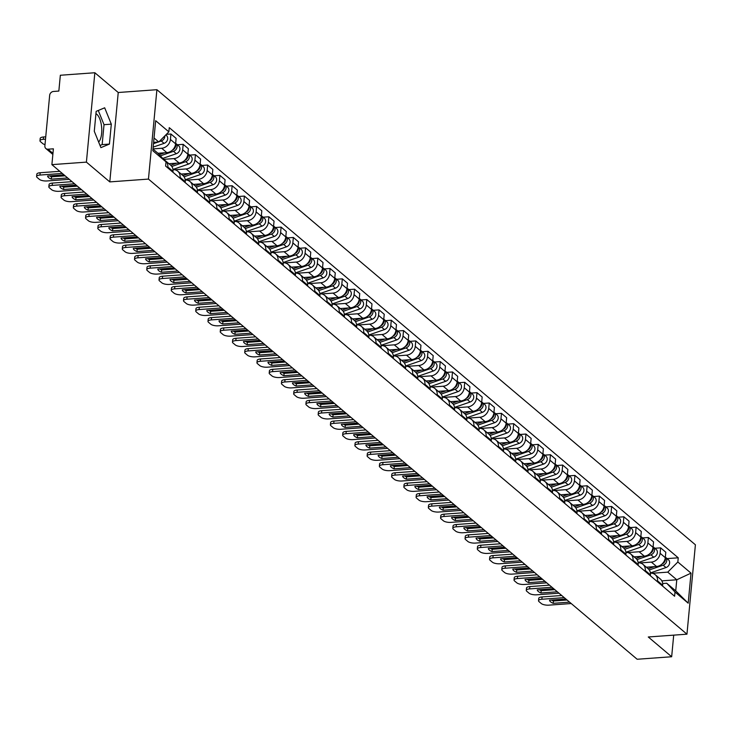 <?xml version="1.0" encoding="UTF-8"?>
<svg xmlns="http://www.w3.org/2000/svg" width="732" height="732" viewBox="0 0 732 732"><rect width="100%" height="100%" fill="white"/><g stroke="black" fill="none" stroke-linecap="round" stroke-linejoin="round"><path stroke-width="1.1" d="M95.938 113.707A14.905 6.185 -94.2 0 1 96.825 114.302A14.905 6.185 -94.2 0 1 101.693 128.045A14.905 6.185 -94.2 0 1 98.646 142.045M94.849 72.743L86.403 162.129L51.89 164.636L637.16 659.258L671.665 656.75L648.278 636.986L686.955 634.177L695.4 544.791L156.904 89.697L118.236 92.507L94.849 72.743L60.344 75.25L58.844 91.07L53.473 91.463A3.825 3.221 -49.8 0 0 49.666 95.288L44.881 145.878A3.825 3.221 -49.8 0 0 45.887 148.55A3.825 3.221 -49.8 0 0 48.01 149.2L52.96 153.381M86.403 162.129L109.791 181.893L148.459 179.084L686.955 634.177M51.89 164.636L53.39 148.816L48.01 149.2M671.665 656.75L673.705 635.138M646.356 567.218L656.531 566.476A8.793 7.412 -49.8 0 0 665.287 557.674L665.8 552.221L660.621 547.847L660.108 553.301A8.793 7.412 130.2 0 1 651.352 562.103L639.905 562.935M657.501 580.833L662.68 585.207A8.793 7.412 -49.8 0 0 660.383 579.067L655.204 574.693A8.793 7.412 130.2 0 1 657.501 580.833L657.418 581.711M662.68 585.207L662.597 586.094M654.856 548.268L660.621 547.847M650.428 573.174A8.793 7.412 130.2 0 1 655.204 574.693M634.113 556.869L644.288 556.128A8.793 7.412 -49.8 0 0 653.045 547.326L653.557 541.881L648.378 537.498L647.866 542.952A8.793 7.412 130.2 0 1 639.109 551.754L627.672 552.587M650.355 575.745L650.437 574.858A8.793 7.412 -49.8 0 0 648.14 568.727L642.961 564.345A8.793 7.412 130.2 0 1 645.258 570.484L645.176 571.363M642.614 537.919L648.378 537.498M638.185 562.835A8.793 7.412 130.2 0 1 642.961 564.345M621.871 546.52L632.045 545.788A8.793 7.412 -49.8 0 0 640.802 536.986L641.314 531.533L636.135 527.15L635.623 532.603A8.793 7.412 130.2 0 1 626.867 541.406L615.429 542.238M638.112 565.397L638.194 564.509A8.793 7.412 -49.8 0 0 635.898 558.379L630.719 554.005A8.793 7.412 130.2 0 1 633.015 560.136L632.933 561.023M630.371 527.571L636.135 527.15M625.942 552.486A8.793 7.412 130.2 0 1 630.719 554.005M609.628 536.181L619.803 535.44A8.793 7.412 -49.8 0 0 628.559 526.637L629.072 521.184L623.893 516.81L623.38 522.264A8.793 7.412 130.2 0 1 614.624 531.066L603.186 531.889M625.869 555.048L625.961 554.17A8.793 7.412 -49.8 0 0 623.655 548.03L629.813 545.944M618.128 517.222L623.893 516.81M613.7 542.138A8.793 7.412 130.2 0 1 618.476 543.656A8.793 7.412 130.2 0 1 620.773 549.787L620.69 550.674M597.385 525.832L607.56 525.091A8.793 7.412 -49.8 0 0 616.317 516.289L616.829 510.835L611.65 506.462L611.138 511.915A8.793 7.412 130.2 0 1 602.381 520.717L590.944 521.55M613.626 544.709L613.718 543.821A8.793 7.412 -49.8 0 0 611.412 537.691L606.233 533.308A8.793 7.412 130.2 0 1 608.539 539.447L608.448 540.326M605.886 506.883L611.65 506.462M601.457 531.789A8.793 7.412 130.2 0 1 606.233 533.308M585.143 515.484L595.317 514.752A8.793 7.412 -49.8 0 0 604.074 505.949L604.586 500.496L599.407 496.113L598.895 501.566A8.793 7.412 130.2 0 1 590.138 510.369L578.701 511.201M601.393 534.36L601.475 533.472A8.793 7.412 -49.8 0 0 599.169 527.342L605.327 525.256M593.643 496.534L599.407 496.113M589.223 521.449A8.793 7.412 130.2 0 1 593.991 522.959A8.793 7.412 130.2 0 1 596.296 529.099L596.214 529.986M572.9 505.144L583.075 504.403A8.793 7.412 -49.8 0 0 591.831 495.601L592.353 490.147L587.165 485.774L586.652 491.218A8.793 7.412 130.2 0 1 577.896 500.02L566.458 500.853M589.15 524.011L589.233 523.133A8.793 7.412 -49.8 0 0 586.927 516.993L581.748 512.62A8.793 7.412 130.2 0 1 584.054 518.75L583.971 519.638M581.409 486.185L587.165 485.774M576.981 511.101A8.793 7.412 130.2 0 1 581.748 512.62M560.657 494.795L570.841 494.054A8.793 7.412 -49.8 0 0 579.588 485.252L580.11 479.799L574.931 475.425L574.41 480.878A8.793 7.412 130.2 0 1 565.653 489.681L554.216 490.513M576.908 513.663L576.99 512.784A8.793 7.412 -49.8 0 0 574.684 506.645L569.505 502.271A8.793 7.412 130.2 0 1 571.811 508.401L571.729 509.289M569.167 475.846L574.931 475.425M564.738 500.752A8.793 7.412 130.2 0 1 569.505 502.271M548.414 484.447L558.598 483.706A8.793 7.412 -49.8 0 0 567.346 474.903L567.867 469.45L562.688 465.076L562.167 470.53A8.793 7.412 130.2 0 1 553.419 479.332L541.973 480.165M564.665 503.323L564.747 502.436A8.793 7.412 -49.8 0 0 562.441 496.305L557.262 491.922A8.793 7.412 130.2 0 1 559.568 498.062L559.486 498.94M556.924 465.497L562.688 465.076M552.495 490.403A8.793 7.412 130.2 0 1 557.262 491.922M536.172 474.098L546.356 473.366A8.793 7.412 -49.8 0 0 555.103 464.564L555.625 459.11L550.446 454.728L549.924 460.181A8.793 7.412 130.2 0 1 541.177 468.983L529.73 469.816M552.422 492.975L552.504 492.087A8.793 7.412 -49.8 0 0 550.199 485.957L545.02 481.583A8.793 7.412 130.2 0 1 547.326 487.713L547.243 488.601M544.681 455.148L550.446 454.728M540.253 480.064A8.793 7.412 130.2 0 1 545.02 481.583M523.929 463.759L534.113 463.017A8.793 7.412 -49.8 0 0 542.86 454.215L543.382 448.762L538.203 444.388L537.681 449.841A8.793 7.412 130.2 0 1 528.934 458.644L517.487 459.467M540.179 482.626L540.262 481.748A8.793 7.412 -49.8 0 0 537.956 475.608L544.114 473.522M532.438 444.8L538.203 444.388M528.01 469.715A8.793 7.412 130.2 0 1 532.777 471.234A8.793 7.412 130.2 0 1 535.083 477.365L535.001 478.252M511.686 453.41L521.87 452.669A8.793 7.412 -49.8 0 0 530.627 443.867L531.139 438.413L525.96 434.039L525.448 439.493A8.793 7.412 130.2 0 1 516.691 448.295L505.245 449.128M527.937 472.286L528.019 471.399A8.793 7.412 -49.8 0 0 525.713 465.268L520.534 460.885A8.793 7.412 130.2 0 1 522.84 467.025L522.758 467.904M520.196 434.46L525.96 434.039M515.767 459.367A8.793 7.412 130.2 0 1 520.534 460.885M499.453 443.061L509.628 442.32A8.793 7.412 -49.8 0 0 518.384 433.518L518.897 428.074L513.718 423.691L513.205 429.144A8.793 7.412 130.2 0 1 504.449 437.946L493.002 438.779M515.694 461.938L515.776 461.05A8.793 7.412 -49.8 0 0 513.48 454.92L519.629 452.834M507.953 424.112L513.718 423.691M503.524 449.027A8.793 7.412 130.2 0 1 508.292 450.537A8.793 7.412 130.2 0 1 510.597 456.677L510.515 457.555M487.21 432.722L497.385 431.981A8.793 7.412 -49.8 0 0 506.141 423.178L506.654 417.725L501.475 413.342L500.963 418.796A8.793 7.412 130.2 0 1 492.206 427.598L480.759 428.43M503.451 451.589L503.534 450.711A8.793 7.412 -49.8 0 0 501.237 444.571L496.058 440.197A8.793 7.412 130.2 0 1 498.355 446.328L498.272 447.215M495.71 413.763L501.475 413.342M491.282 438.678A8.793 7.412 130.2 0 1 496.058 440.197M474.967 422.373L485.142 421.632A8.793 7.412 -49.8 0 0 493.899 412.83L494.411 407.376L489.232 403.003L488.72 408.456A8.793 7.412 130.2 0 1 479.963 417.258L468.526 418.082M491.209 441.24L491.291 440.362A8.793 7.412 -49.8 0 0 488.994 434.222L483.815 429.849A8.793 7.412 130.2 0 1 486.112 435.979L486.03 436.867M483.468 403.414L489.232 403.003M479.039 428.33A8.793 7.412 130.2 0 1 483.815 429.849M462.725 412.025L472.899 411.283A8.793 7.412 -49.8 0 0 481.656 402.481L482.168 397.028L476.989 392.654L476.477 398.107A8.793 7.412 130.2 0 1 467.721 406.91L456.283 407.742M478.966 430.901L479.048 430.013A8.793 7.412 -49.8 0 0 476.752 423.883L471.573 419.5A8.793 7.412 130.2 0 1 473.869 425.64L473.787 426.518M471.225 393.075L476.989 392.654M466.796 417.981A8.793 7.412 130.2 0 1 471.573 419.5M450.482 401.676L460.657 400.944A8.793 7.412 -49.8 0 0 469.413 392.142L469.926 386.688L464.747 382.305L464.234 387.759A8.793 7.412 130.2 0 1 455.478 396.561L444.04 397.394M466.723 420.552L466.815 419.665A8.793 7.412 -49.8 0 0 464.509 413.534L459.33 409.161A8.793 7.412 130.2 0 1 461.627 415.291L461.544 416.179M458.982 382.726L464.747 382.305M454.554 407.642A8.793 7.412 130.2 0 1 459.33 409.161M438.239 391.336L448.414 390.595A8.793 7.412 -49.8 0 0 457.171 381.793L457.683 376.34L452.504 371.966L451.992 377.41A8.793 7.412 130.2 0 1 443.235 386.212L431.798 387.045M454.481 410.204L454.572 409.325A8.793 7.412 -49.8 0 0 452.266 403.186L458.424 401.099M446.74 372.378L452.504 371.966M442.311 397.293A8.793 7.412 130.2 0 1 447.087 398.812A8.793 7.412 130.2 0 1 449.393 404.942L449.302 405.83M425.997 380.988L436.171 380.247A8.793 7.412 -49.8 0 0 444.928 371.444L445.44 365.991L440.261 361.617L439.749 367.071A8.793 7.412 130.2 0 1 430.992 375.873L419.555 376.706M442.247 399.855L442.329 398.977A8.793 7.412 -49.8 0 0 440.024 392.837L434.845 388.463A8.793 7.412 130.2 0 1 437.15 394.603L437.068 395.481M434.497 362.038L440.261 361.617M430.077 386.944A8.793 7.412 130.2 0 1 434.845 388.463M413.754 370.639L423.929 369.898A8.793 7.412 -49.8 0 0 432.685 361.096L433.207 355.642L428.019 351.269L427.506 356.722A8.793 7.412 130.2 0 1 418.75 365.524L407.312 366.357M430.004 389.516L430.087 388.628A8.793 7.412 -49.8 0 0 427.781 382.497L422.602 378.115A8.793 7.412 130.2 0 1 424.908 384.254L424.825 385.133M422.263 351.689L428.019 351.269M417.835 376.596A8.793 7.412 130.2 0 1 422.602 378.115M401.511 360.29L411.686 359.558A8.793 7.412 -49.8 0 0 420.442 350.756L420.964 345.303L415.785 340.92L415.264 346.373A8.793 7.412 130.2 0 1 406.507 355.176L395.07 356.008M417.762 379.167L417.844 378.279A8.793 7.412 -49.8 0 0 415.538 372.149L410.359 367.775A8.793 7.412 130.2 0 1 412.665 373.906L412.583 374.793M410.021 341.341L415.785 340.92M405.592 366.256A8.793 7.412 130.2 0 1 410.359 367.775M389.268 349.951L399.452 349.21A8.793 7.412 -49.8 0 0 408.2 340.407L408.721 334.954L403.542 330.58L403.021 336.034A8.793 7.412 130.2 0 1 394.274 344.836L382.827 345.66M405.519 368.818L405.601 367.94A8.793 7.412 -49.8 0 0 403.295 361.8L398.117 357.426A8.793 7.412 130.2 0 1 400.422 363.557L400.34 364.445M397.778 330.992L403.542 330.58M393.349 355.908A8.793 7.412 130.2 0 1 398.117 357.426M377.026 339.602L387.21 338.861A8.793 7.412 -49.8 0 0 395.957 330.059L396.479 324.605L391.3 320.232L390.778 325.685A8.793 7.412 130.2 0 1 382.031 334.487L370.584 335.32M393.276 358.479L393.358 357.591A8.793 7.412 -49.8 0 0 391.053 351.461L385.874 347.078A8.793 7.412 130.2 0 1 388.18 353.217L388.097 354.096M385.535 320.653L391.3 320.232M381.107 345.559A8.793 7.412 130.2 0 1 385.874 347.078M364.783 329.254L374.967 328.522A8.793 7.412 -49.8 0 0 383.714 319.71L384.236 314.266L379.057 309.883L378.536 315.336A8.793 7.412 130.2 0 1 369.788 324.139L358.341 324.971M381.033 348.13L381.116 347.243A8.793 7.412 -49.8 0 0 378.81 341.112L373.631 336.729A8.793 7.412 130.2 0 1 375.937 342.869L375.855 343.747M373.293 310.304L379.057 309.883M368.864 335.219A8.793 7.412 130.2 0 1 373.631 336.729M352.54 318.914L362.724 318.173A8.793 7.412 -49.8 0 0 371.481 309.371L371.993 303.917L366.814 299.534L366.302 304.988A8.793 7.412 130.2 0 1 357.545 313.79L346.099 314.623M368.791 337.781L368.873 336.903A8.793 7.412 -49.8 0 0 366.567 330.763L361.388 326.39A8.793 7.412 130.2 0 1 363.694 332.52L363.612 333.408M361.05 299.955L366.814 299.534M356.621 324.871A8.793 7.412 130.2 0 1 361.388 326.39M340.307 308.565L350.482 307.824A8.793 7.412 -49.8 0 0 359.238 299.022L359.751 293.569L354.572 289.195L354.059 294.648A8.793 7.412 130.2 0 1 345.303 303.451L333.856 304.274M356.548 327.433L356.63 326.554A8.793 7.412 -49.8 0 0 354.334 320.415L349.146 316.041A8.793 7.412 130.2 0 1 351.452 322.172L351.369 323.059M348.807 289.607L354.572 289.195M344.379 314.522A8.793 7.412 130.2 0 1 349.146 316.041M328.064 298.217L338.239 297.476A8.793 7.412 -49.8 0 0 346.995 288.673L347.508 283.22L342.329 278.846L341.817 284.3A8.793 7.412 130.2 0 1 333.06 293.102L321.613 293.935M344.305 317.093L344.388 316.206A8.793 7.412 -49.8 0 0 342.091 310.075L336.912 305.692A8.793 7.412 130.2 0 1 339.209 311.832L339.126 312.71M336.564 279.267L342.329 278.846M332.136 304.173A8.793 7.412 130.2 0 1 336.912 305.692M315.821 287.868L325.996 287.136A8.793 7.412 -49.8 0 0 334.753 278.334L335.265 272.88L330.086 268.498L329.574 273.951A8.793 7.412 130.2 0 1 320.817 282.753L309.371 283.586M332.063 306.745L332.145 305.857A8.793 7.412 -49.8 0 0 329.848 299.727L324.669 295.353A8.793 7.412 130.2 0 1 326.966 301.483L326.884 302.371M324.322 268.918L330.086 268.498M319.893 293.834A8.793 7.412 130.2 0 1 324.669 295.353M303.579 277.529L313.753 276.788A8.793 7.412 -49.8 0 0 322.51 267.985L323.022 262.532L317.844 258.158L317.331 263.602A8.793 7.412 130.2 0 1 308.575 272.414L297.137 273.237M319.82 296.396L319.902 295.518A8.793 7.412 -49.8 0 0 317.606 289.378L312.427 285.004A8.793 7.412 130.2 0 1 314.723 291.135L314.641 292.022M312.079 258.57L317.844 258.158M307.65 283.485A8.793 7.412 130.2 0 1 312.427 285.004M291.336 267.18L301.511 266.439A8.793 7.412 -49.8 0 0 310.267 257.637L310.78 252.183L305.601 247.809L305.088 253.263A8.793 7.412 130.2 0 1 296.332 262.065L284.894 262.898M307.577 286.056L307.669 285.169A8.793 7.412 -49.8 0 0 305.363 279.029L300.184 274.656A8.793 7.412 130.2 0 1 302.481 280.795L302.398 281.674M299.836 248.23L305.601 247.809M295.408 273.137A8.793 7.412 130.2 0 1 300.184 274.656M279.093 256.831L289.268 256.09A8.793 7.412 -49.8 0 0 298.025 247.288L298.537 241.844L293.358 237.461L292.846 242.914A8.793 7.412 130.2 0 1 284.089 251.717L272.652 252.549M295.335 275.708L295.426 274.82A8.793 7.412 -49.8 0 0 293.12 268.69L287.941 264.307A8.793 7.412 130.2 0 1 290.247 270.447L290.156 271.325M287.594 237.882L293.358 237.461M283.165 262.797A8.793 7.412 130.2 0 1 287.941 264.307M266.851 246.483L277.025 245.751A8.793 7.412 -49.8 0 0 285.782 236.948L286.294 231.495L281.115 227.112L280.603 232.566A8.793 7.412 130.2 0 1 271.847 241.368L260.409 242.201M283.101 265.359L283.183 264.472A8.793 7.412 -49.8 0 0 280.878 258.341L275.699 253.967A8.793 7.412 130.2 0 1 278.004 260.098L277.913 260.985M275.351 227.533L281.115 227.112M270.932 252.448A8.793 7.412 130.2 0 1 275.699 253.967M254.608 236.143L264.783 235.402A8.793 7.412 -49.8 0 0 273.539 226.6L274.052 221.146L268.873 216.773L268.36 222.226A8.793 7.412 130.2 0 1 259.604 231.028L248.166 231.852M270.858 255.011L270.941 254.132A8.793 7.412 -49.8 0 0 268.635 247.992L274.793 245.906M263.117 217.184L268.873 216.773M258.689 242.1A8.793 7.412 130.2 0 1 263.456 243.619A8.793 7.412 130.2 0 1 265.762 249.749L265.679 250.637M242.365 225.795L252.54 225.053A8.793 7.412 -49.8 0 0 261.297 216.251L261.818 210.798L256.639 206.424L256.118 211.877A8.793 7.412 130.2 0 1 247.361 220.68L235.924 221.512M258.616 244.671L258.698 243.783A8.793 7.412 -49.8 0 0 256.392 237.653L251.213 233.27A8.793 7.412 130.2 0 1 253.519 239.41L253.437 240.288M250.875 206.845L256.639 206.424M246.446 231.751A8.793 7.412 130.2 0 1 251.213 233.27M230.123 215.446L240.306 214.714A8.793 7.412 -49.8 0 0 249.054 205.912L249.575 200.458L244.397 196.075L243.875 201.529A8.793 7.412 130.2 0 1 235.128 210.331L223.681 211.164M246.373 234.322L246.455 233.435A8.793 7.412 -49.8 0 0 244.149 227.304L238.971 222.921A8.793 7.412 130.2 0 1 241.276 229.061L241.194 229.949M238.632 196.496L244.397 196.075M234.203 221.412A8.793 7.412 130.2 0 1 238.971 222.921M217.88 205.106L228.064 204.365A8.793 7.412 -49.8 0 0 236.811 195.563L237.333 190.11L232.154 185.736L231.632 191.18A8.793 7.412 130.2 0 1 222.885 199.982L211.438 200.815M234.13 223.974L234.213 223.095A8.793 7.412 -49.8 0 0 231.907 216.956L226.728 212.582A8.793 7.412 130.2 0 1 229.034 218.712L228.951 219.6M226.389 186.148L232.154 185.736M221.961 211.063A8.793 7.412 130.2 0 1 226.728 212.582M205.637 194.758L215.821 194.017A8.793 7.412 -49.8 0 0 224.568 185.214L225.09 179.761L219.911 175.387L219.39 180.841A8.793 7.412 130.2 0 1 210.642 189.643L199.196 190.476M221.888 213.625L221.97 212.747A8.793 7.412 -49.8 0 0 219.664 206.607L214.485 202.233A8.793 7.412 130.2 0 1 216.791 208.364L216.709 209.251M214.147 175.808L219.911 175.387M209.718 200.714A8.793 7.412 130.2 0 1 214.485 202.233M193.394 184.409L203.578 183.668A8.793 7.412 -49.8 0 0 212.335 174.866L212.847 169.412L207.668 165.039L207.147 170.492A8.793 7.412 130.2 0 1 198.399 179.294L186.953 180.127M209.645 203.286L209.727 202.398A8.793 7.412 -49.8 0 0 207.421 196.268L202.242 191.885A8.793 7.412 130.2 0 1 204.548 198.024L204.466 198.903M201.904 165.459L207.668 165.039M197.475 190.366A8.793 7.412 130.2 0 1 202.242 191.885M181.161 174.06L191.336 173.328A8.793 7.412 -49.8 0 0 200.092 164.526L200.605 159.073L195.426 154.69L194.913 160.143A8.793 7.412 130.2 0 1 186.157 168.946L174.71 169.778M197.402 192.937L197.484 192.049A8.793 7.412 -49.8 0 0 195.188 185.919L190 181.545A8.793 7.412 130.2 0 1 192.306 187.676L192.223 188.563M189.661 155.111L195.426 154.69M185.233 180.026A8.793 7.412 130.2 0 1 190 181.545M168.918 163.721L179.093 162.98A8.793 7.412 -49.8 0 0 187.85 154.178L188.362 148.724L183.183 144.35L182.671 149.804A8.793 7.412 130.2 0 1 173.914 158.606L163.639 159.347M185.159 182.588L185.242 181.71A8.793 7.412 -49.8 0 0 182.945 175.57L189.094 173.484M177.419 144.762L183.183 144.35M172.99 169.678A8.793 7.412 130.2 0 1 177.766 171.197A8.793 7.412 130.2 0 1 180.063 177.327L179.981 178.215M157.92 153.281L166.85 152.631A8.793 7.412 -49.8 0 0 175.607 143.829L176.119 138.375L170.94 134.002L170.428 139.455A8.793 7.412 130.2 0 1 161.671 148.257L153.006 148.889M172.917 172.249L172.999 171.361A8.793 7.412 -49.8 0 0 170.702 165.231L165.524 160.848A8.793 7.412 130.2 0 1 167.82 166.988L167.738 167.866M166.384 134.331L170.94 134.002M164.279 160.034A8.793 7.412 130.2 0 1 165.524 160.848M661.838 580.86L676.78 579.771L667.758 572.14L652.148 573.275M662.67 583.523L666.706 583.23L675.728 590.852L676.78 579.771L691.026 573.147L688.19 603.177L675.005 592.032L666.706 583.23M152.988 149.072L157.719 153.07L166.018 161.873L165.624 166.073L674.602 596.241L675.005 592.032M166.018 161.873L152.832 150.737L155.669 120.698L168.854 131.842L158.771 141.981L154.04 137.982M667.758 572.14L677.841 562.002L678.235 557.802L169.257 127.642L168.854 131.842M677.841 562.002L691.026 573.147M156.904 89.697L148.459 179.084M118.236 92.507L109.791 181.893M94.282 131.275L100.906 147.635L109.425 144.076L111.31 124.156L104.676 107.796L96.157 111.356L94.282 131.275M153.629 142.356L158.771 141.981M667.099 558.608L678.235 557.802M688.19 603.177L675.728 590.852M100.037 145.485L102.141 144.607L104.026 124.687L98.262 110.477M104.026 124.687L111.31 124.156M102.141 144.607L109.425 144.076M567.053 600.011L553.429 600.999A11.941 4.081 5.4 0 1 551.562 600.057M564.235 597.632L541.872 599.252A5.737 1.958 -174.6 0 0 538.523 600.697L538.743 598.373A5.737 1.958 5.4 0 1 542.092 596.928L561.718 595.5M565.882 599.023L549.522 600.213A11.941 4.081 5.4 0 0 553.209 603.324L553.429 600.999M569.569 602.134L553.209 603.324M538.523 600.697A5.737 1.958 -174.6 0 0 539.027 601.622L541.305 603.543A5.737 1.958 -174.6 0 0 548.863 605.154L571.216 603.534M649.257 569.963L663.183 565.168A4.776 4.026 -49.8 0 0 666.596 561.563A4.776 4.026 -49.8 0 0 665.534 557.29A4.776 4.026 -49.8 0 0 665.333 557.134M650.4 572.927L666.01 567.556A4.776 4.026 -49.8 0 0 669.423 563.951A4.776 4.026 -49.8 0 0 668.362 559.678L665.534 557.29M648.168 568.755L654.298 566.641M662.112 563.942A4.776 4.026 -49.8 0 0 665.278 557.784M554.81 589.663L541.186 590.66A11.941 4.081 5.4 0 1 539.319 589.717M551.992 587.284L529.629 588.903A5.737 1.958 -174.6 0 0 526.281 590.358L526.5 588.034A5.737 1.958 5.4 0 1 529.849 586.579L549.476 585.161M553.639 588.674L537.279 589.864A11.941 4.081 5.4 0 0 540.966 592.984L541.186 590.66M557.327 591.795L540.966 592.984M526.281 590.358A5.737 1.958 -174.6 0 0 526.784 591.273L529.062 593.194A5.737 1.958 -174.6 0 0 536.62 594.805L558.973 593.185M542.568 579.323L528.943 580.311A11.941 4.081 5.4 0 1 527.077 579.369M539.749 576.935L517.387 578.564A5.737 1.958 -174.6 0 0 514.038 580.009L514.257 577.685A5.737 1.958 5.4 0 1 517.616 576.24L537.233 574.812M541.396 578.326L525.036 579.515A11.941 4.081 5.4 0 0 528.724 582.635L528.943 580.311M545.084 581.446L528.724 582.635M514.038 580.009A5.737 1.958 -174.6 0 0 514.541 580.924L516.819 582.846A5.737 1.958 -174.6 0 0 524.377 584.465L546.731 582.837M530.325 568.974L516.701 569.963A11.941 4.081 5.4 0 1 514.834 569.02M527.507 566.586L505.153 568.215A5.737 1.958 -174.6 0 0 501.795 569.661L502.015 567.337A5.737 1.958 5.4 0 1 505.373 565.891L524.99 564.463M529.154 567.986L512.793 569.167A11.941 4.081 5.4 0 0 516.481 572.287L516.701 569.963M532.841 571.097L516.481 572.287M501.795 569.661A5.737 1.958 -174.6 0 0 502.298 570.585L504.577 572.506A5.737 1.958 -174.6 0 0 512.135 574.117L534.488 572.488M637.014 559.614L650.94 554.819A4.776 4.026 -49.8 0 0 654.353 551.223A4.776 4.026 -49.8 0 0 653.292 546.941A4.776 4.026 -49.8 0 0 653.09 546.786M638.158 562.588L653.768 557.208A4.776 4.026 -49.8 0 0 657.18 553.612A4.776 4.026 -49.8 0 0 656.119 549.329L653.292 546.941M635.925 558.406L642.056 556.293M649.87 553.593A4.776 4.026 -49.8 0 0 653.036 547.435M624.771 549.274L638.697 544.471A4.776 4.026 -49.8 0 0 642.12 540.875A4.776 4.026 -49.8 0 0 641.049 536.593A4.776 4.026 -49.8 0 0 640.848 536.437M625.915 552.239L641.525 546.859A4.776 4.026 -49.8 0 0 644.938 543.263A4.776 4.026 -49.8 0 0 643.876 538.981L641.049 536.593M637.627 543.245A4.776 4.026 -49.8 0 0 640.793 537.087M612.528 538.926L626.455 534.122A4.776 4.026 -49.8 0 0 629.877 530.526A4.776 4.026 -49.8 0 0 628.806 526.244A4.776 4.026 -49.8 0 0 628.614 526.098M613.672 541.89L629.282 536.51A4.776 4.026 -49.8 0 0 632.695 532.914A4.776 4.026 -49.8 0 0 631.634 528.632L628.806 526.244M611.44 537.709L617.57 535.604M625.384 532.896A4.776 4.026 -49.8 0 0 628.55 526.747M518.082 558.626L504.458 559.614A11.941 4.081 5.4 0 1 502.591 558.672M515.264 556.247L492.911 557.866A5.737 1.958 -174.6 0 0 489.552 559.321L489.772 556.997A5.737 1.958 5.4 0 1 493.13 555.542L512.748 554.115M516.911 557.638L500.551 558.827A11.941 4.081 5.4 0 0 504.238 561.938L504.458 559.614M520.598 560.758L504.238 561.938M489.552 559.321A5.737 1.958 -174.6 0 0 490.056 560.236L492.334 562.158A5.737 1.958 -174.6 0 0 499.892 563.768L522.245 562.149M505.849 548.277L492.215 549.274A11.941 4.081 5.4 0 1 490.349 548.332M503.021 545.898L480.668 547.518A5.737 1.958 -174.6 0 0 477.31 548.973L477.529 546.648A5.737 1.958 5.4 0 1 480.887 545.194L500.505 543.775M504.668 547.289L488.308 548.478A11.941 4.081 5.4 0 0 491.996 551.599L492.215 549.274M508.356 550.409L491.996 551.599M477.31 548.973A5.737 1.958 -174.6 0 0 477.813 549.888L480.091 551.809A5.737 1.958 -174.6 0 0 487.649 553.419L510.012 551.8M600.286 528.577L614.212 523.783A4.776 4.026 -49.8 0 0 617.634 520.178A4.776 4.026 -49.8 0 0 616.564 515.904A4.776 4.026 -49.8 0 0 616.371 515.749M601.429 531.551L617.039 526.171A4.776 4.026 -49.8 0 0 620.452 522.566A4.776 4.026 -49.8 0 0 619.391 518.293L616.564 515.904M613.142 522.557A4.776 4.026 -49.8 0 0 616.307 516.399M588.052 518.229L601.969 513.434A4.776 4.026 -49.8 0 0 605.391 509.838A4.776 4.026 -49.8 0 0 604.321 505.556A4.776 4.026 -49.8 0 0 604.129 505.4M589.187 521.202L604.797 515.822A4.776 4.026 -49.8 0 0 608.219 512.226A4.776 4.026 -49.8 0 0 607.148 507.944L604.321 505.556M586.954 517.021L593.085 514.907M600.899 512.208A4.776 4.026 -49.8 0 0 604.065 506.05M493.606 537.938L479.972 538.926A11.941 4.081 5.4 0 1 478.106 537.983M490.779 535.549L468.425 537.178A5.737 1.958 -174.6 0 0 465.067 538.624L465.287 536.3A5.737 1.958 5.4 0 1 468.645 534.854L488.262 533.427M492.426 536.94L476.065 538.13A11.941 4.081 5.4 0 0 479.753 541.25L479.972 538.926M496.122 540.06L479.753 541.25M465.067 538.624A5.737 1.958 -174.6 0 0 465.579 539.539L467.849 541.47A5.737 1.958 -174.6 0 0 475.407 543.08L497.769 541.451M481.363 527.589L467.739 528.577A11.941 4.081 5.4 0 1 465.872 527.635M478.536 525.201L456.182 526.83A5.737 1.958 -174.6 0 0 452.824 528.275L453.044 525.951A5.737 1.958 5.4 0 1 456.402 524.505L476.029 523.078M480.183 526.601L463.823 527.79A11.941 4.081 5.4 0 0 467.519 530.901L467.739 528.577M483.879 529.712L467.519 530.901M452.824 528.275A5.737 1.958 -174.6 0 0 453.337 529.199L455.606 531.121A5.737 1.958 -174.6 0 0 463.164 532.731L485.526 531.112M469.121 517.24L455.496 518.229A11.941 4.081 5.4 0 1 453.63 517.295M466.293 514.861L443.94 516.481A5.737 1.958 -174.6 0 0 440.582 517.936L440.81 515.612A5.737 1.958 5.4 0 1 444.159 514.157L463.786 512.729M467.949 516.252L451.589 517.442A11.941 4.081 5.4 0 0 455.277 520.553L455.496 518.229M471.637 519.372L455.277 520.553M440.582 517.936A5.737 1.958 -174.6 0 0 441.094 518.851L443.363 520.772A5.737 1.958 -174.6 0 0 450.921 522.383L473.284 520.763M456.878 506.901L443.253 507.889A11.941 4.081 5.4 0 1 441.387 506.947M454.06 504.513L431.697 506.132A5.737 1.958 -174.6 0 0 428.348 507.587L428.568 505.263A5.737 1.958 5.4 0 1 431.917 503.808L451.543 502.39M455.707 505.904L439.346 507.093A11.941 4.081 5.4 0 0 443.034 510.213L443.253 507.889M459.394 509.024L443.034 510.213M428.348 507.587A5.737 1.958 -174.6 0 0 428.851 508.502L431.121 510.424A5.737 1.958 -174.6 0 0 438.678 512.043L461.041 510.414M444.635 496.552L431.011 497.54A11.941 4.081 5.4 0 1 429.144 496.598M441.817 494.164L419.454 495.793A5.737 1.958 -174.6 0 0 416.105 497.238L416.325 494.914A5.737 1.958 5.4 0 1 419.674 493.469L439.301 492.041M443.464 495.555L427.104 496.744A11.941 4.081 5.4 0 0 430.791 499.864L431.011 497.54M447.151 498.675L430.791 499.864M416.105 497.238A5.737 1.958 -174.6 0 0 416.609 498.153L418.887 500.084A5.737 1.958 -174.6 0 0 426.436 501.695L448.798 500.066M432.392 486.204L418.768 487.192A11.941 4.081 5.4 0 1 416.901 486.249M429.574 483.825L407.212 485.444A5.737 1.958 -174.6 0 0 403.863 486.89L404.082 484.566A5.737 1.958 5.4 0 1 407.431 483.12L427.058 481.693M431.221 485.215L414.861 486.405A11.941 4.081 5.4 0 0 418.548 489.516L418.768 487.192M434.909 488.326L418.548 489.516M403.863 486.89A5.737 1.958 -174.6 0 0 404.366 487.814L406.644 489.735A5.737 1.958 -174.6 0 0 414.193 491.346L436.556 489.726M420.15 475.855L406.525 476.852A11.941 4.081 5.4 0 1 404.659 475.91M417.332 473.476L394.969 475.095A5.737 1.958 -174.6 0 0 391.62 476.55L391.84 474.226A5.737 1.958 5.4 0 1 395.188 472.771L414.815 471.353M418.978 474.867L402.618 476.056A11.941 4.081 5.4 0 0 406.306 479.176L406.525 476.852M422.666 477.987L406.306 479.176M391.62 476.55A5.737 1.958 -174.6 0 0 392.123 477.465L394.402 479.387A5.737 1.958 -174.6 0 0 401.96 480.997L424.313 479.378M407.907 465.515L394.283 466.504A11.941 4.081 5.4 0 1 392.416 465.561M405.089 463.127L382.726 464.756A5.737 1.958 -174.6 0 0 379.377 466.202L379.597 463.878A5.737 1.958 5.4 0 1 382.946 462.432L402.573 461.004M406.736 464.518L390.376 465.708A11.941 4.081 5.4 0 0 394.063 468.828L394.283 466.504M410.423 467.638L394.063 468.828M379.377 466.202A5.737 1.958 -174.6 0 0 379.881 467.117L382.159 469.038A5.737 1.958 -174.6 0 0 389.717 470.658L412.07 469.029M575.809 507.889L589.727 503.085A4.776 4.026 -49.8 0 0 593.149 499.489A4.776 4.026 -49.8 0 0 592.078 495.207A4.776 4.026 -49.8 0 0 591.886 495.052M576.944 510.854L592.554 505.473A4.776 4.026 -49.8 0 0 595.976 501.877A4.776 4.026 -49.8 0 0 594.906 497.595L592.078 495.207M574.721 506.672L580.842 504.568M588.656 501.859A4.776 4.026 -49.8 0 0 591.822 495.701M563.567 497.54L577.493 492.746A4.776 4.026 -49.8 0 0 580.906 489.141A4.776 4.026 -49.8 0 0 579.836 484.868A4.776 4.026 -49.8 0 0 579.643 484.712M564.701 500.505L580.311 495.125A4.776 4.026 -49.8 0 0 583.733 491.529A4.776 4.026 -49.8 0 0 582.663 487.256L579.836 484.868M562.478 496.333L568.599 494.219M576.413 491.511A4.776 4.026 -49.8 0 0 579.579 485.362M551.324 487.192L565.25 482.397A4.776 4.026 -49.8 0 0 568.663 478.801A4.776 4.026 -49.8 0 0 567.593 474.519A4.776 4.026 -49.8 0 0 567.401 474.363M552.459 490.166L568.069 484.785A4.776 4.026 -49.8 0 0 571.491 481.18A4.776 4.026 -49.8 0 0 570.42 476.907L567.593 474.519M550.235 485.984L556.357 483.87M564.18 481.171A4.776 4.026 -49.8 0 0 567.337 475.013M539.081 476.852L553.008 472.048A4.776 4.026 -49.8 0 0 556.421 468.453A4.776 4.026 -49.8 0 0 555.359 464.17A4.776 4.026 -49.8 0 0 555.158 464.015M540.216 479.817L555.826 474.437A4.776 4.026 -49.8 0 0 559.248 470.841A4.776 4.026 -49.8 0 0 558.177 466.558L555.359 464.17M551.937 470.822A4.776 4.026 -49.8 0 0 555.094 464.664M526.839 466.504L540.765 461.7A4.776 4.026 -49.8 0 0 544.178 458.104A4.776 4.026 -49.8 0 0 543.117 453.822A4.776 4.026 -49.8 0 0 542.915 453.675M527.982 469.468L543.583 464.088A4.776 4.026 -49.8 0 0 547.005 460.492A4.776 4.026 -49.8 0 0 545.935 456.21L543.117 453.822M525.75 465.287L531.871 463.182M539.694 460.474A4.776 4.026 -49.8 0 0 542.851 454.316M514.596 456.155L528.522 451.36A4.776 4.026 -49.8 0 0 531.935 447.755A4.776 4.026 -49.8 0 0 530.874 443.482A4.776 4.026 -49.8 0 0 530.673 443.327M515.74 459.129L531.35 453.748A4.776 4.026 -49.8 0 0 534.763 450.143A4.776 4.026 -49.8 0 0 533.692 445.87L530.874 443.482M527.452 450.134A4.776 4.026 -49.8 0 0 530.609 443.976M502.353 445.806L516.28 441.012A4.776 4.026 -49.8 0 0 519.693 437.416A4.776 4.026 -49.8 0 0 518.631 433.134A4.776 4.026 -49.8 0 0 518.43 432.978M503.497 448.78L519.107 443.4A4.776 4.026 -49.8 0 0 522.52 439.804A4.776 4.026 -49.8 0 0 521.458 435.522L518.631 433.134M501.264 444.599L507.386 442.485M515.209 439.786A4.776 4.026 -49.8 0 0 518.366 433.628M490.111 435.467L504.037 430.663A4.776 4.026 -49.8 0 0 507.45 427.067A4.776 4.026 -49.8 0 0 506.388 422.785A4.776 4.026 -49.8 0 0 506.187 422.629M491.254 438.431L506.864 433.051A4.776 4.026 -49.8 0 0 510.277 429.455A4.776 4.026 -49.8 0 0 509.216 425.173L506.388 422.785M489.022 434.25L495.152 432.136M502.966 429.437A4.776 4.026 -49.8 0 0 506.132 423.279M395.664 455.167L382.04 456.155A11.941 4.081 5.4 0 1 380.173 455.213M392.846 452.779L370.483 454.407A5.737 1.958 -174.6 0 0 367.135 455.853L367.354 453.529A5.737 1.958 5.4 0 1 370.703 452.083L390.33 450.656M394.493 454.179L378.133 455.359A11.941 4.081 5.4 0 0 381.82 458.479L382.04 456.155M398.181 457.29L381.82 458.479M367.135 455.853A5.737 1.958 -174.6 0 0 367.638 456.777L369.916 458.699A5.737 1.958 -174.6 0 0 377.474 460.309L399.828 458.68M383.422 444.818L369.797 445.806A11.941 4.081 5.4 0 1 367.931 444.873M380.603 442.439L358.241 444.059A5.737 1.958 -174.6 0 0 354.892 445.514L355.112 443.189A5.737 1.958 5.4 0 1 358.46 441.735L378.087 440.307M382.25 443.83L365.89 445.019A11.941 4.081 5.4 0 0 369.578 448.13L369.797 445.806M385.938 446.95L369.578 448.13M354.892 445.514A5.737 1.958 -174.6 0 0 355.395 446.428L357.673 448.35A5.737 1.958 -174.6 0 0 365.231 449.96L387.585 448.341M371.179 434.479L357.555 435.467A11.941 4.081 5.4 0 1 355.688 434.524M368.361 432.09L346.007 433.71A5.737 1.958 -174.6 0 0 342.649 435.165L342.869 432.841A5.737 1.958 5.4 0 1 346.227 431.386L365.844 429.968M370.008 433.481L353.648 434.671A11.941 4.081 5.4 0 0 357.335 437.791L357.555 435.467M373.695 436.601L357.335 437.791M342.649 435.165A5.737 1.958 -174.6 0 0 343.152 436.08L345.431 438.001A5.737 1.958 -174.6 0 0 352.989 439.612L375.342 437.992M358.936 424.13L345.312 425.118A11.941 4.081 5.4 0 1 343.445 424.176M356.118 421.742L333.765 423.37A5.737 1.958 -174.6 0 0 330.407 424.816L330.626 422.492A5.737 1.958 5.4 0 1 333.984 421.046L353.602 419.619M357.765 423.133L341.405 424.322A11.941 4.081 5.4 0 0 345.092 427.442L345.312 425.118M361.452 426.253L345.092 427.442M330.407 424.816A5.737 1.958 -174.6 0 0 330.91 425.731L333.188 427.662A5.737 1.958 -174.6 0 0 340.746 429.272L363.099 427.644M346.703 413.781L333.069 414.77A11.941 4.081 5.4 0 1 331.203 413.827M343.875 411.393L321.522 413.022A5.737 1.958 -174.6 0 0 318.164 414.468L318.383 412.143A5.737 1.958 5.4 0 1 321.741 410.698L341.359 409.27M345.522 412.793L329.162 413.983A11.941 4.081 5.4 0 0 332.85 417.094L333.069 414.77M349.21 415.904L332.85 417.094M318.164 414.468A5.737 1.958 -174.6 0 0 318.667 415.392L320.945 417.313A5.737 1.958 -174.6 0 0 328.503 418.924L350.866 417.304M334.46 403.433L320.826 404.421A11.941 4.081 5.4 0 1 318.96 403.488M331.633 401.054L309.279 402.673A5.737 1.958 -174.6 0 0 305.921 404.128L306.141 401.804A5.737 1.958 5.4 0 1 309.499 400.349L329.116 398.922M333.28 402.444L316.919 403.634A11.941 4.081 5.4 0 0 320.607 406.745L320.826 404.421M336.967 405.565L320.607 406.745M305.921 404.128A5.737 1.958 -174.6 0 0 306.433 405.043L308.703 406.965A5.737 1.958 -174.6 0 0 316.261 408.575L338.623 406.955M322.217 393.093L308.593 394.081A11.941 4.081 5.4 0 1 306.726 393.139M319.39 390.705L297.036 392.325A5.737 1.958 -174.6 0 0 293.678 393.779L293.898 391.455A5.737 1.958 5.4 0 1 297.256 390L316.883 388.582M321.037 392.096L304.677 393.285A11.941 4.081 5.4 0 0 308.373 396.405L308.593 394.081M324.733 395.216L308.373 396.405M293.678 393.779A5.737 1.958 -174.6 0 0 294.191 394.694L296.46 396.616A5.737 1.958 -174.6 0 0 304.018 398.235L326.38 396.607M309.975 382.745L296.35 383.733A11.941 4.081 5.4 0 1 294.484 382.79M307.147 380.356L284.794 381.985A5.737 1.958 -174.6 0 0 281.436 383.431L281.655 381.107A5.737 1.958 5.4 0 1 285.013 379.661L304.64 378.234M308.803 381.756L292.443 382.937A11.941 4.081 5.4 0 0 296.131 386.057L296.35 383.733M312.491 384.867L296.131 386.057M281.436 383.431A5.737 1.958 -174.6 0 0 281.948 384.346L284.217 386.276A5.737 1.958 -174.6 0 0 291.775 387.887L314.138 386.258M297.732 372.396L284.108 373.384A11.941 4.081 5.4 0 1 282.241 372.442M294.914 370.017L272.551 371.636A5.737 1.958 -174.6 0 0 269.202 373.091L269.422 370.767A5.737 1.958 5.4 0 1 272.771 369.312L292.397 367.885M296.561 371.408L280.2 372.597A11.941 4.081 5.4 0 0 283.888 375.708L284.108 373.384M300.248 374.519L283.888 375.708M269.202 373.091A5.737 1.958 -174.6 0 0 269.705 374.006L271.975 375.928A5.737 1.958 -174.6 0 0 279.533 377.538L301.895 375.919M285.489 362.047L271.865 363.045A11.941 4.081 5.4 0 1 269.998 362.102M282.671 359.668L260.308 361.288A5.737 1.958 -174.6 0 0 256.959 362.743L257.179 360.418A5.737 1.958 5.4 0 1 260.528 358.964L280.155 357.545M284.318 361.059L267.958 362.248A11.941 4.081 5.4 0 0 271.645 365.369L271.865 363.045M288.005 364.179L271.645 365.369M256.959 362.743A5.737 1.958 -174.6 0 0 257.463 363.658L259.741 365.579A5.737 1.958 -174.6 0 0 267.29 367.19L289.652 365.57M273.246 351.708L259.622 352.696A11.941 4.081 5.4 0 1 257.755 351.753M270.428 349.32L248.066 350.948A5.737 1.958 -174.6 0 0 244.717 352.394L244.936 350.07A5.737 1.958 5.4 0 1 248.285 348.624L267.912 347.197M272.075 350.71L255.715 351.9A11.941 4.081 5.4 0 0 259.403 355.02L259.622 352.696M275.763 353.831L259.403 355.02M244.717 352.394A5.737 1.958 -174.6 0 0 245.22 353.309L247.498 355.24A5.737 1.958 -174.6 0 0 255.047 356.85L277.41 355.221M261.004 341.359L247.379 342.347A11.941 4.081 5.4 0 1 245.513 341.405M258.186 338.971L235.823 340.6A5.737 1.958 -174.6 0 0 232.474 342.045L232.694 339.721A5.737 1.958 5.4 0 1 236.043 338.276L255.669 336.848M259.833 340.371L243.472 341.551A11.941 4.081 5.4 0 0 247.16 344.671L247.379 342.347M263.52 343.482L247.16 344.671M232.474 342.045A5.737 1.958 -174.6 0 0 232.977 342.969L235.256 344.891A5.737 1.958 -174.6 0 0 242.814 346.501L265.167 344.882M248.761 331.01L235.137 331.999A11.941 4.081 5.4 0 1 233.27 331.065M245.943 328.631L223.58 330.251A5.737 1.958 -174.6 0 0 220.231 331.706L220.451 329.382A5.737 1.958 5.4 0 1 223.8 327.927L243.427 326.499M247.59 330.022L231.23 331.212A11.941 4.081 5.4 0 0 234.917 334.323L235.137 331.999M251.277 333.142L234.917 334.323M220.231 331.706A5.737 1.958 -174.6 0 0 220.735 332.621L223.013 334.542A5.737 1.958 -174.6 0 0 230.571 336.153L252.924 334.533M236.518 320.671L222.894 321.659A11.941 4.081 5.4 0 1 221.027 320.717M233.7 318.283L211.338 319.902A5.737 1.958 -174.6 0 0 207.989 321.357L208.208 319.033A5.737 1.958 5.4 0 1 211.557 317.578L231.184 316.16M235.347 319.674L218.987 320.863A11.941 4.081 5.4 0 0 222.674 323.983L222.894 321.659M239.035 322.794L222.674 323.983M207.989 321.357A5.737 1.958 -174.6 0 0 208.492 322.272L210.77 324.194A5.737 1.958 -174.6 0 0 218.328 325.804L240.682 324.185M224.276 310.322L210.651 311.31A11.941 4.081 5.4 0 1 208.785 310.368M221.457 307.934L199.095 309.563A5.737 1.958 -174.6 0 0 195.746 311.008L195.966 308.684A5.737 1.958 5.4 0 1 199.314 307.239L218.941 305.811M223.104 309.325L206.744 310.514A11.941 4.081 5.4 0 0 210.432 313.635L210.651 311.31M226.792 312.445L210.432 313.635M195.746 311.008A5.737 1.958 -174.6 0 0 196.249 311.923L198.528 313.854A5.737 1.958 -174.6 0 0 206.085 315.465L228.439 313.836M477.868 425.118L491.794 420.314A4.776 4.026 -49.8 0 0 495.207 416.718A4.776 4.026 -49.8 0 0 494.146 412.445A4.776 4.026 -49.8 0 0 493.944 412.29M479.012 428.083L494.622 422.703A4.776 4.026 -49.8 0 0 498.034 419.107A4.776 4.026 -49.8 0 0 496.973 414.824L494.146 412.445M476.779 423.91L482.91 421.797M490.724 419.088A4.776 4.026 -49.8 0 0 493.89 412.94M465.625 414.77L479.552 409.975A4.776 4.026 -49.8 0 0 482.974 406.37A4.776 4.026 -49.8 0 0 481.903 402.097A4.776 4.026 -49.8 0 0 481.702 401.941M466.769 417.743L482.379 412.363A4.776 4.026 -49.8 0 0 485.792 408.758A4.776 4.026 -49.8 0 0 484.73 404.485L481.903 402.097M464.536 413.562L470.667 411.448M478.481 408.749A4.776 4.026 -49.8 0 0 481.647 402.591M453.382 404.421L467.309 399.626A4.776 4.026 -49.8 0 0 470.731 396.03A4.776 4.026 -49.8 0 0 469.66 391.748A4.776 4.026 -49.8 0 0 469.468 391.593M454.526 407.395L470.136 402.014A4.776 4.026 -49.8 0 0 473.549 398.418A4.776 4.026 -49.8 0 0 472.488 394.136L469.66 391.748M466.238 398.4A4.776 4.026 -49.8 0 0 469.404 392.242M441.14 394.081L455.066 389.278A4.776 4.026 -49.8 0 0 458.488 385.682A4.776 4.026 -49.8 0 0 457.418 381.399A4.776 4.026 -49.8 0 0 457.226 381.244M442.284 397.046L457.893 391.666A4.776 4.026 -49.8 0 0 461.306 388.07A4.776 4.026 -49.8 0 0 460.245 383.788L457.418 381.399M440.051 392.864L446.181 390.76M453.996 388.052A4.776 4.026 -49.8 0 0 457.161 381.894M428.906 383.733L442.823 378.938A4.776 4.026 -49.8 0 0 446.245 375.333A4.776 4.026 -49.8 0 0 445.175 371.06A4.776 4.026 -49.8 0 0 444.983 370.904M430.041 386.697L445.651 381.317A4.776 4.026 -49.8 0 0 449.073 377.721A4.776 4.026 -49.8 0 0 448.002 373.448L445.175 371.06M427.808 382.525L433.939 380.411M441.753 377.703A4.776 4.026 -49.8 0 0 444.919 371.554M416.664 373.384L430.581 368.589A4.776 4.026 -49.8 0 0 434.003 364.993A4.776 4.026 -49.8 0 0 432.932 360.711A4.776 4.026 -49.8 0 0 432.74 360.556M417.798 376.358L433.408 370.978A4.776 4.026 -49.8 0 0 436.83 367.382A4.776 4.026 -49.8 0 0 435.76 363.099L432.932 360.711M415.575 372.176L421.696 370.063M429.51 367.363A4.776 4.026 -49.8 0 0 432.676 361.205M404.421 363.045L418.347 358.241A4.776 4.026 -49.8 0 0 421.76 354.645A4.776 4.026 -49.8 0 0 420.69 350.363A4.776 4.026 -49.8 0 0 420.497 350.207M405.555 366.009L421.165 360.629A4.776 4.026 -49.8 0 0 424.587 357.033A4.776 4.026 -49.8 0 0 423.517 352.751L420.69 350.363M403.332 361.828L409.453 359.714M417.267 357.015A4.776 4.026 -49.8 0 0 420.433 350.857M392.178 352.696L406.104 347.892A4.776 4.026 -49.8 0 0 409.517 344.296A4.776 4.026 -49.8 0 0 408.447 340.014A4.776 4.026 -49.8 0 0 408.255 339.868M393.313 355.661L408.923 350.28A4.776 4.026 -49.8 0 0 412.345 346.684A4.776 4.026 -49.8 0 0 411.274 342.402L408.447 340.014M391.089 351.479L397.211 349.374M405.034 346.666A4.776 4.026 -49.8 0 0 408.191 340.517M379.935 342.347L393.862 337.553A4.776 4.026 -49.8 0 0 397.275 333.948A4.776 4.026 -49.8 0 0 396.213 329.675A4.776 4.026 -49.8 0 0 396.012 329.519M381.07 345.321L396.68 339.941A4.776 4.026 -49.8 0 0 400.102 336.336A4.776 4.026 -49.8 0 0 399.032 332.063L396.213 329.675M378.847 341.139L384.968 339.026M392.791 336.327A4.776 4.026 -49.8 0 0 395.948 330.169M367.693 331.999L381.619 327.204A4.776 4.026 -49.8 0 0 385.032 323.608A4.776 4.026 -49.8 0 0 383.971 319.326A4.776 4.026 -49.8 0 0 383.769 319.17M368.837 334.972L384.437 329.592A4.776 4.026 -49.8 0 0 387.859 325.996A4.776 4.026 -49.8 0 0 386.789 321.714L383.971 319.326M366.604 330.791L372.725 328.677M380.548 325.978A4.776 4.026 -49.8 0 0 383.705 319.82M355.45 321.659L369.376 316.855A4.776 4.026 -49.8 0 0 372.789 313.259A4.776 4.026 -49.8 0 0 371.728 308.977A4.776 4.026 -49.8 0 0 371.527 308.822M356.594 324.624L372.204 319.243A4.776 4.026 -49.8 0 0 375.617 315.648A4.776 4.026 -49.8 0 0 374.546 311.365L371.728 308.977M354.361 320.442L360.483 318.338M368.306 315.629A4.776 4.026 -49.8 0 0 371.463 309.471M343.207 311.31L357.134 306.507A4.776 4.026 -49.8 0 0 360.547 302.911A4.776 4.026 -49.8 0 0 359.485 298.638A4.776 4.026 -49.8 0 0 359.284 298.482M344.351 314.275L359.961 308.895A4.776 4.026 -49.8 0 0 363.374 305.299A4.776 4.026 -49.8 0 0 362.313 301.017L359.485 298.638M342.118 310.103L348.24 307.989M356.063 305.281A4.776 4.026 -49.8 0 0 359.22 299.132M330.965 300.962L344.891 296.167A4.776 4.026 -49.8 0 0 348.304 292.571A4.776 4.026 -49.8 0 0 347.243 288.289A4.776 4.026 -49.8 0 0 347.041 288.133M332.108 303.936L347.718 298.555A4.776 4.026 -49.8 0 0 351.131 294.95A4.776 4.026 -49.8 0 0 350.07 290.677L347.243 288.289M329.876 299.754L336.006 297.64M343.82 294.941A4.776 4.026 -49.8 0 0 346.986 288.783M318.722 290.622L332.648 285.819A4.776 4.026 -49.8 0 0 336.061 282.223A4.776 4.026 -49.8 0 0 335 277.94A4.776 4.026 -49.8 0 0 334.798 277.785M319.866 293.587L335.476 288.207A4.776 4.026 -49.8 0 0 338.889 284.611A4.776 4.026 -49.8 0 0 337.827 280.329L335 277.94M317.633 289.405L323.764 287.292M331.578 284.592A4.776 4.026 -49.8 0 0 334.744 278.435M306.479 280.274L320.406 275.47A4.776 4.026 -49.8 0 0 323.828 271.874A4.776 4.026 -49.8 0 0 322.757 267.592A4.776 4.026 -49.8 0 0 322.556 267.445M307.623 283.238L323.233 277.858A4.776 4.026 -49.8 0 0 326.646 274.262A4.776 4.026 -49.8 0 0 325.584 269.98L322.757 267.592M305.39 279.057L311.521 276.952M319.335 274.244A4.776 4.026 -49.8 0 0 322.501 268.086M212.033 299.974L198.409 300.962A11.941 4.081 5.4 0 1 196.542 300.019M209.215 297.595L186.861 299.214A5.737 1.958 -174.6 0 0 183.503 300.66L183.723 298.336A5.737 1.958 5.4 0 1 187.081 296.89L206.699 295.463M210.862 298.985L194.502 300.175A11.941 4.081 5.4 0 0 198.189 303.286L198.409 300.962M214.549 302.096L198.189 303.286M183.503 300.66A5.737 1.958 -174.6 0 0 184.006 301.584L186.285 303.505A5.737 1.958 -174.6 0 0 193.843 305.116L216.196 303.496M294.237 269.925L308.163 265.13A4.776 4.026 -49.8 0 0 311.585 261.525A4.776 4.026 -49.8 0 0 310.514 257.252A4.776 4.026 -49.8 0 0 310.322 257.097M295.38 272.89L310.99 267.519A4.776 4.026 -49.8 0 0 314.403 263.913A4.776 4.026 -49.8 0 0 313.342 259.64L310.514 257.252M293.148 268.717L299.278 266.604M307.092 263.904A4.776 4.026 -49.8 0 0 310.258 257.746M199.79 289.625L186.166 290.622A11.941 4.081 5.4 0 1 184.299 289.68M196.972 287.246L174.619 288.865A5.737 1.958 -174.6 0 0 171.261 290.32L171.48 287.996A5.737 1.958 5.4 0 1 174.838 286.541L194.456 285.123M198.619 288.637L182.259 289.826A11.941 4.081 5.4 0 0 185.946 292.946L186.166 290.622M202.306 291.757L185.946 292.946M171.261 290.32A5.737 1.958 -174.6 0 0 171.764 291.235L174.042 293.157A5.737 1.958 -174.6 0 0 181.6 294.767L203.954 293.148M281.994 259.576L295.92 254.782A4.776 4.026 -49.8 0 0 299.342 251.186A4.776 4.026 -49.8 0 0 298.272 246.904A4.776 4.026 -49.8 0 0 298.08 246.748M283.138 262.55L298.748 257.17A4.776 4.026 -49.8 0 0 302.16 253.574A4.776 4.026 -49.8 0 0 301.099 249.292L298.272 246.904M280.905 258.369L287.036 256.255M294.85 253.556A4.776 4.026 -49.8 0 0 298.015 247.398M187.557 279.285L173.923 280.274A11.941 4.081 5.4 0 1 172.057 279.331M184.729 276.897L162.376 278.526A5.737 1.958 -174.6 0 0 159.018 279.972L159.237 277.648A5.737 1.958 5.4 0 1 162.595 276.202L182.213 274.775M186.376 278.288L170.016 279.478A11.941 4.081 5.4 0 0 173.704 282.598L173.923 280.274M190.064 281.408L173.704 282.598M159.018 279.972A5.737 1.958 -174.6 0 0 159.521 280.887L161.799 282.808A5.737 1.958 -174.6 0 0 169.357 284.428L191.72 282.799M269.76 249.237L283.677 244.433A4.776 4.026 -49.8 0 0 287.1 240.837A4.776 4.026 -49.8 0 0 286.029 236.555A4.776 4.026 -49.8 0 0 285.837 236.399M270.895 252.201L286.505 246.821A4.776 4.026 -49.8 0 0 289.918 243.225A4.776 4.026 -49.8 0 0 288.856 238.943L286.029 236.555M282.607 243.207A4.776 4.026 -49.8 0 0 285.773 237.049M175.314 268.937L161.68 269.925A11.941 4.081 5.4 0 1 159.814 268.983M172.487 266.549L150.133 268.177A5.737 1.958 -174.6 0 0 146.775 269.623L146.995 267.299A5.737 1.958 5.4 0 1 150.353 265.853L169.97 264.426M174.134 267.949L157.773 269.129A11.941 4.081 5.4 0 0 161.461 272.249L161.68 269.925M177.821 271.06L161.461 272.249M146.775 269.623A5.737 1.958 -174.6 0 0 147.278 270.547L149.557 272.469A5.737 1.958 -174.6 0 0 157.115 274.079L179.477 272.45M257.518 238.888L271.435 234.084A4.776 4.026 -49.8 0 0 274.857 230.489A4.776 4.026 -49.8 0 0 273.786 226.206A4.776 4.026 -49.8 0 0 273.594 226.06M258.652 241.853L274.262 236.473A4.776 4.026 -49.8 0 0 277.684 232.877A4.776 4.026 -49.8 0 0 276.614 228.594L273.786 226.206M256.429 237.671L262.55 235.567M270.364 232.858A4.776 4.026 -49.8 0 0 273.53 226.71M163.071 258.588L149.447 259.576A11.941 4.081 5.4 0 1 147.58 258.634M160.244 256.209L137.891 257.829A5.737 1.958 -174.6 0 0 134.532 259.284L134.752 256.959A5.737 1.958 5.4 0 1 138.11 255.505L157.737 254.077M161.891 257.6L145.531 258.789A11.941 4.081 5.4 0 0 149.227 261.9L149.447 259.576M165.588 260.72L149.227 261.9M134.532 259.284A5.737 1.958 -174.6 0 0 135.045 260.199L137.314 262.12A5.737 1.958 -174.6 0 0 144.872 263.73L167.235 262.111M245.275 228.54L259.192 223.745A4.776 4.026 -49.8 0 0 262.614 220.14A4.776 4.026 -49.8 0 0 261.544 215.867A4.776 4.026 -49.8 0 0 261.351 215.711M246.41 231.513L262.019 226.133A4.776 4.026 -49.8 0 0 265.442 222.528A4.776 4.026 -49.8 0 0 264.371 218.255L261.544 215.867M244.186 227.332L250.307 225.218M258.122 222.519A4.776 4.026 -49.8 0 0 261.287 216.361M150.829 248.24L137.204 249.237A11.941 4.081 5.4 0 1 135.338 248.294M148.001 245.861L125.648 247.48A5.737 1.958 -174.6 0 0 122.29 248.935L122.509 246.611A5.737 1.958 5.4 0 1 125.867 245.156L145.494 243.738M149.657 247.251L133.297 248.441A11.941 4.081 5.4 0 0 136.985 251.561L137.204 249.237M153.345 250.371L136.985 251.561M122.29 248.935A5.737 1.958 -174.6 0 0 122.802 249.85L125.071 251.771A5.737 1.958 -174.6 0 0 132.629 253.382L154.992 251.762M233.032 218.191L246.958 213.396A4.776 4.026 -49.8 0 0 250.371 209.8A4.776 4.026 -49.8 0 0 249.301 205.518A4.776 4.026 -49.8 0 0 249.109 205.363M234.167 221.165L249.777 215.784A4.776 4.026 -49.8 0 0 253.199 212.189A4.776 4.026 -49.8 0 0 252.128 207.906L249.301 205.518M231.943 216.983L238.065 214.869M245.888 212.17A4.776 4.026 -49.8 0 0 249.045 206.012M138.586 237.9L124.962 238.888A11.941 4.081 5.4 0 1 123.095 237.946M135.768 235.512L113.405 237.141A5.737 1.958 -174.6 0 0 110.056 238.586L110.276 236.262A5.737 1.958 5.4 0 1 113.625 234.816L133.251 233.389M137.415 236.903L121.055 238.092A11.941 4.081 5.4 0 0 124.742 241.212L124.962 238.888M141.102 240.023L124.742 241.212M110.056 238.586A5.737 1.958 -174.6 0 0 110.559 239.501L112.829 241.432A5.737 1.958 -174.6 0 0 120.387 243.042L142.749 241.414M220.79 207.851L234.716 203.048A4.776 4.026 -49.8 0 0 238.129 199.452A4.776 4.026 -49.8 0 0 237.067 195.17A4.776 4.026 -49.8 0 0 236.866 195.014M221.924 210.816L237.534 205.436A4.776 4.026 -49.8 0 0 240.956 201.84A4.776 4.026 -49.8 0 0 239.886 197.558L237.067 195.17M219.701 206.634L225.822 204.53M233.645 201.822A4.776 4.026 -49.8 0 0 236.802 195.664M126.343 227.551L112.719 228.54A11.941 4.081 5.4 0 1 110.852 227.597M123.525 225.163L101.162 226.792A5.737 1.958 -174.6 0 0 97.814 228.238L98.033 225.914A5.737 1.958 5.4 0 1 101.382 224.468L121.009 223.04M125.172 226.563L108.812 227.753A11.941 4.081 5.4 0 0 112.499 230.864L112.719 228.54M128.859 229.674L112.499 230.864M97.814 228.238A5.737 1.958 -174.6 0 0 98.317 229.162L100.595 231.083A5.737 1.958 -174.6 0 0 108.144 232.694L130.506 231.074M208.547 197.503L222.473 192.708A4.776 4.026 -49.8 0 0 225.886 189.103A4.776 4.026 -49.8 0 0 224.825 184.83A4.776 4.026 -49.8 0 0 224.623 184.674M209.681 200.467L225.291 195.087A4.776 4.026 -49.8 0 0 228.713 191.491A4.776 4.026 -49.8 0 0 227.643 187.218L224.825 184.83M207.458 196.295L213.579 194.181M221.403 191.473A4.776 4.026 -49.8 0 0 224.559 185.324M114.101 217.203L100.476 218.191A11.941 4.081 5.4 0 1 98.61 217.258M111.282 214.824L88.92 216.443A5.737 1.958 -174.6 0 0 85.571 217.898L85.79 215.574A5.737 1.958 5.4 0 1 89.139 214.119L108.766 212.692M112.929 216.215L96.569 217.404A11.941 4.081 5.4 0 0 100.257 220.515L100.476 218.191M116.617 219.335L100.257 220.515M85.571 217.898A5.737 1.958 -174.6 0 0 86.074 218.813L88.352 220.735A5.737 1.958 -174.6 0 0 95.901 222.345L118.264 220.725M196.304 187.154L210.23 182.36A4.776 4.026 -49.8 0 0 213.643 178.764A4.776 4.026 -49.8 0 0 212.582 174.481A4.776 4.026 -49.8 0 0 212.381 174.326M197.448 190.128L213.058 184.748A4.776 4.026 -49.8 0 0 216.471 181.143A4.776 4.026 -49.8 0 0 215.4 176.87L212.582 174.481M195.215 185.946L201.337 183.833M209.16 181.133A4.776 4.026 -49.8 0 0 212.317 174.975M101.858 206.863L88.233 207.851A11.941 4.081 5.4 0 1 86.367 206.909M99.04 204.475L76.677 206.095A5.737 1.958 -174.6 0 0 73.328 207.549L73.548 205.225A5.737 1.958 5.4 0 1 76.897 203.77L96.523 202.352M100.687 205.866L84.326 207.055A11.941 4.081 5.4 0 0 88.014 210.175L88.233 207.851M104.374 208.986L88.014 210.175M73.328 207.549A5.737 1.958 -174.6 0 0 73.831 208.464L76.11 210.386A5.737 1.958 -174.6 0 0 83.668 212.005L106.021 210.377M184.061 176.815L197.988 172.011A4.776 4.026 -49.8 0 0 201.401 168.415A4.776 4.026 -49.8 0 0 200.339 164.133A4.776 4.026 -49.8 0 0 200.138 163.977M185.205 179.779L200.815 174.399A4.776 4.026 -49.8 0 0 204.228 170.803A4.776 4.026 -49.8 0 0 203.157 166.521L200.339 164.133M196.917 170.785A4.776 4.026 -49.8 0 0 200.074 164.627M89.615 196.515L75.991 197.503A11.941 4.081 5.4 0 1 74.124 196.56M86.797 194.126L64.434 195.755A5.737 1.958 -174.6 0 0 61.085 197.201L61.305 194.877A5.737 1.958 5.4 0 1 64.654 193.431L84.281 192.004M88.444 195.517L72.084 196.707A11.941 4.081 5.4 0 0 75.771 199.827L75.991 197.503M92.131 198.637L75.771 199.827M61.085 197.201A5.737 1.958 -174.6 0 0 61.589 198.116L63.867 200.046A5.737 1.958 -174.6 0 0 71.425 201.657L93.778 200.028M171.819 166.466L185.745 161.662A4.776 4.026 -49.8 0 0 189.158 158.066A4.776 4.026 -49.8 0 0 188.097 153.784A4.776 4.026 -49.8 0 0 187.895 153.638M172.962 169.431L188.572 164.05A4.776 4.026 -49.8 0 0 191.985 160.454A4.776 4.026 -49.8 0 0 190.924 156.172L188.097 153.784M170.73 165.249L176.86 163.145M184.674 160.436A4.776 4.026 -49.8 0 0 187.84 154.278M77.372 186.166L63.748 187.154A11.941 4.081 5.4 0 1 61.881 186.212M74.554 183.787L52.192 185.406A5.737 1.958 -174.6 0 0 48.843 186.852L49.062 184.528A5.737 1.958 5.4 0 1 52.411 183.082L72.038 181.655M76.201 185.178L59.841 186.367A11.941 4.081 5.4 0 0 63.528 189.478L63.748 187.154M79.889 188.289L63.528 189.478M48.843 186.852A5.737 1.958 -174.6 0 0 49.346 187.776L51.624 189.698A5.737 1.958 -174.6 0 0 59.182 191.308L81.536 189.689M160.345 155.852L173.502 151.323A4.776 4.026 -49.8 0 0 176.915 147.718A4.776 4.026 -49.8 0 0 175.854 143.445A4.776 4.026 -49.8 0 0 175.653 143.289M162.733 158.396L176.33 153.711A4.776 4.026 -49.8 0 0 179.743 150.106A4.776 4.026 -49.8 0 0 178.681 145.833L175.854 143.445M159.219 154.653L164.618 152.796M172.432 150.097A4.776 4.026 -49.8 0 0 175.598 143.939M65.13 175.817L51.505 176.815A11.941 4.081 5.4 0 1 49.639 175.872M62.311 173.438L39.949 175.058A5.737 1.958 -174.6 0 0 36.6 176.513L36.82 174.189A5.737 1.958 5.4 0 1 40.169 172.734L59.795 171.315M63.959 174.829L47.598 176.019A11.941 4.081 5.4 0 0 51.286 179.139L51.505 176.815M67.646 177.949L51.286 179.139M36.6 176.513A5.737 1.958 -174.6 0 0 37.103 177.428L39.382 179.349A5.737 1.958 -174.6 0 0 46.94 180.96L69.293 179.34M153.5 143.646L158.204 142.026M159 141.752L161.26 140.974A4.776 4.026 -49.8 0 0 164.883 135.841M153.171 147.123L164.087 143.362A4.776 4.026 -49.8 0 0 167.5 139.766A4.776 4.026 -49.8 0 0 166.439 135.484L165.78 134.935M45.521 139.144L43.334 139.309A5.737 1.958 -174.6 0 0 39.976 140.754A5.737 1.958 -174.6 0 0 40.489 141.669L42.758 143.6A5.737 1.958 -174.6 0 0 45 144.652M39.976 140.754L40.196 138.43A5.737 1.958 5.4 0 1 43.554 136.985L43.334 139.309M45.741 136.82L43.554 136.985M161.671 148.257L166.85 152.631M173.914 158.606L179.093 162.98M186.157 168.946L191.336 173.328M198.399 179.294L203.578 183.668M210.642 189.643L215.821 194.017M222.885 199.982L228.064 204.365M235.128 210.331L240.306 214.714M247.361 220.68L252.54 225.053M259.604 231.028L264.783 235.402M271.847 241.368L277.025 245.751M284.089 251.717L289.268 256.09M296.332 262.065L301.511 266.439M308.575 272.414L313.753 276.788M320.817 282.753L325.996 287.136M333.06 293.102L338.239 297.476M345.303 303.451L350.482 307.824M357.545 313.79L362.724 318.173M369.788 324.139L374.967 328.522M382.031 334.487L387.21 338.861M394.274 344.836L399.452 349.21M406.507 355.176L411.686 359.558M418.75 365.524L423.929 369.898M430.992 375.873L436.171 380.247M443.235 386.212L448.414 390.595M455.478 396.561L460.657 400.944M467.721 406.91L472.899 411.283M479.963 417.258L485.142 421.632M492.206 427.598L497.385 431.981M504.449 437.946L509.628 442.32M516.691 448.295L521.87 452.669M528.934 458.644L534.113 463.017M541.177 468.983L546.356 473.366M553.419 479.332L558.598 483.706M565.653 489.681L570.841 494.054M577.896 500.02L583.075 504.403M590.138 510.369L595.317 514.752M602.381 520.717L607.56 525.091M614.624 531.066L619.803 535.44M626.867 541.406L632.045 545.788M639.109 551.754L644.288 556.128M651.352 562.103L656.531 566.476M180.063 177.327L185.242 181.71M192.306 187.676L197.484 192.049M204.548 198.024L209.727 202.398M216.791 208.364L221.97 212.747M229.034 218.712L234.213 223.095M241.276 229.061L246.455 233.435M253.519 239.41L258.698 243.783M265.762 249.749L270.941 254.132M278.004 260.098L283.183 264.472M290.247 270.447L295.426 274.82M302.481 280.795L307.669 285.169M314.723 291.135L319.902 295.518M326.966 301.483L332.145 305.857M339.209 311.832L344.388 316.206M351.452 322.172L356.63 326.554M363.694 332.52L368.873 336.903M375.937 342.869L381.116 347.243M388.18 353.217L393.358 357.591M400.422 363.557L405.601 367.94M412.665 373.906L417.844 378.279M424.908 384.254L430.087 388.628M437.15 394.603L442.329 398.977M449.393 404.942L454.572 409.325M461.627 415.291L466.815 419.665M473.869 425.64L479.048 430.013M486.112 435.979L491.291 440.362M498.355 446.328L503.534 450.711M510.597 456.677L515.776 461.05M522.84 467.025L528.019 471.399M535.083 477.365L540.262 481.748M547.326 487.713L552.504 492.087M559.568 498.062L564.747 502.436M571.811 508.401L576.99 512.784M584.054 518.75L589.233 523.133M596.296 529.099L601.475 533.472M608.539 539.447L613.718 543.821M620.773 549.787L625.961 554.17M633.015 560.136L638.194 564.509M645.258 570.484L650.437 574.858M167.82 166.988L172.999 171.361M182.671 149.804L187.85 154.178M194.913 160.143L200.092 164.526M207.147 170.492L212.335 174.866M219.39 180.841L224.568 185.214M231.632 191.18L236.811 195.563M243.875 201.529L249.054 205.912M256.118 211.877L261.297 216.251M268.36 222.226L273.539 226.6M280.603 232.566L285.782 236.948M292.846 242.914L298.025 247.288M305.088 253.263L310.267 257.637M317.331 263.602L322.51 267.985M329.574 273.951L334.753 278.334M341.817 284.3L346.995 288.673M354.059 294.648L359.238 299.022M366.302 304.988L371.481 309.371M378.536 315.336L383.714 319.71M390.778 325.685L395.957 330.059M403.021 336.034L408.2 340.407M415.264 346.373L420.442 350.756M427.506 356.722L432.685 361.096M439.749 367.071L444.928 371.444M451.992 377.41L457.171 381.793M464.234 387.759L469.413 392.142M476.477 398.107L481.656 402.481M488.72 408.456L493.899 412.83M500.963 418.796L506.141 423.178M513.205 429.144L518.384 433.518M525.448 439.493L530.627 443.867M537.681 449.841L542.86 454.215M549.924 460.181L555.103 464.564M562.167 470.53L567.346 474.903M574.41 480.878L579.588 485.252M586.652 491.218L591.831 495.601M598.895 501.566L604.074 505.949M611.138 511.915L616.317 516.289M623.38 522.264L628.559 526.637M635.623 532.603L640.802 536.986M647.866 542.952L653.045 547.326M660.108 553.301L665.287 557.674M170.428 139.455L175.607 143.829M541.872 599.252L542.092 596.928M663.183 565.168L666.01 567.556M529.629 588.903L529.849 586.579M517.387 578.564L517.616 576.24M505.153 568.215L505.373 565.891M650.94 554.819L653.768 557.208M638.697 544.471L641.525 546.859M626.455 534.122L629.282 536.51M492.911 557.866L493.13 555.542M480.668 547.518L480.887 545.194M614.212 523.783L617.039 526.171M601.969 513.434L604.797 515.822M468.425 537.178L468.645 534.854M456.182 526.83L456.402 524.505M443.94 516.481L444.159 514.157M431.697 506.132L431.917 503.808M419.454 495.793L419.674 493.469M407.212 485.444L407.431 483.12M394.969 475.095L395.188 472.771M382.726 464.756L382.946 462.432M589.727 503.085L592.554 505.473M577.493 492.746L580.311 495.125M565.25 482.397L568.069 484.785M553.008 472.048L555.826 474.437M540.765 461.7L543.583 464.088M528.522 451.36L531.35 453.748M516.28 441.012L519.107 443.4M504.037 430.663L506.864 433.051M370.483 454.407L370.703 452.083M358.241 444.059L358.46 441.735M346.007 433.71L346.227 431.386M333.765 423.37L333.984 421.046M321.522 413.022L321.741 410.698M309.279 402.673L309.499 400.349M297.036 392.325L297.256 390M284.794 381.985L285.013 379.661M272.551 371.636L272.771 369.312M260.308 361.288L260.528 358.964M248.066 350.948L248.285 348.624M235.823 340.6L236.043 338.276M223.58 330.251L223.8 327.927M211.338 319.902L211.557 317.578M199.095 309.563L199.314 307.239M491.794 420.314L494.622 422.703M479.552 409.975L482.379 412.363M467.309 399.626L470.136 402.014M455.066 389.278L457.893 391.666M442.823 378.938L445.651 381.317M430.581 368.589L433.408 370.978M418.347 358.241L421.165 360.629M406.104 347.892L408.923 350.28M393.862 337.553L396.68 339.941M381.619 327.204L384.437 329.592M369.376 316.855L372.204 319.243M357.134 306.507L359.961 308.895M344.891 296.167L347.718 298.555M332.648 285.819L335.476 288.207M320.406 275.47L323.233 277.858M186.861 299.214L187.081 296.89M308.163 265.13L310.99 267.519M174.619 288.865L174.838 286.541M295.92 254.782L298.748 257.17M162.376 278.526L162.595 276.202M283.677 244.433L286.505 246.821M150.133 268.177L150.353 265.853M271.435 234.084L274.262 236.473M137.891 257.829L138.11 255.505M259.192 223.745L262.019 226.133M125.648 247.48L125.867 245.156M246.958 213.396L249.777 215.784M113.405 237.141L113.625 234.816M234.716 203.048L237.534 205.436M101.162 226.792L101.382 224.468M222.473 192.708L225.291 195.087M88.92 216.443L89.139 214.119M210.23 182.36L213.058 184.748M76.677 206.095L76.897 203.77M197.988 172.011L200.815 174.399M64.434 195.755L64.654 193.431M185.745 161.662L188.572 164.05M52.192 185.406L52.411 183.082M173.502 151.323L176.33 153.711M39.949 175.058L40.169 172.734M161.26 140.974L164.087 143.362M177.766 171.197L182.945 175.57M263.456 243.619L268.635 247.992M447.087 398.812L452.266 403.186M508.292 450.537L513.48 454.92M532.777 471.234L537.956 475.608M593.991 522.959L599.169 527.342M618.476 543.656L623.655 548.03M52.86 154.443L45.887 148.55"/></g></svg>
